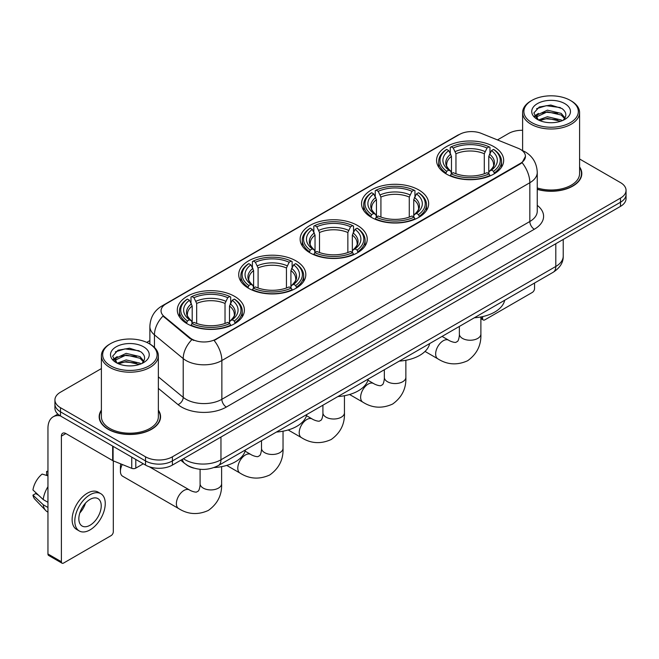 <?xml version="1.0" encoding="UTF-8"?>
<svg xmlns="http://www.w3.org/2000/svg" width="659" height="659" viewBox="0 0 659 659"><rect width="100%" height="100%" fill="white"/><g stroke="black" fill="none" stroke-linecap="round" stroke-linejoin="round"><path stroke-width="0.99" d="M234.571 296.344A33.551 19.375 0 0 0 198.013 292.143A33.551 19.375 0 0 0 177.296 310.035A33.551 19.375 0 0 0 187.123 323.734A33.551 19.375 0 0 0 223.689 327.935A33.551 19.375 0 0 0 244.398 310.035A33.551 19.375 0 0 0 234.571 296.344M418.827 189.965A33.551 19.375 0 0 0 382.261 185.764A33.551 19.375 0 0 0 361.544 203.664A33.551 19.375 0 0 0 371.371 217.363A33.551 19.375 0 0 0 407.937 221.556A33.551 19.375 0 0 0 428.655 203.664A33.551 19.375 0 0 0 418.827 189.965M357.409 225.427A33.551 19.375 0 0 0 320.842 221.226A33.551 19.375 0 0 0 300.133 239.118A33.551 19.375 0 0 0 309.961 252.817A33.551 19.375 0 0 0 346.519 257.018A33.551 19.375 0 0 0 367.236 239.118A33.551 19.375 0 0 0 357.409 225.427M295.99 260.882A33.551 19.375 0 0 0 259.424 256.68A33.551 19.375 0 0 0 238.715 274.581A33.551 19.375 0 0 0 248.542 288.28A33.551 19.375 0 0 0 285.108 292.472A33.551 19.375 0 0 0 305.817 274.581A33.551 19.375 0 0 0 295.99 260.882M493.846 146.652A33.551 19.375 0 0 0 457.288 142.451A33.551 19.375 0 0 0 436.571 160.351A33.551 19.375 0 0 0 446.398 174.042A33.551 19.375 0 0 0 482.965 178.243A33.551 19.375 0 0 0 503.674 160.351A33.551 19.375 0 0 0 493.846 146.652M520.437 149.387A17.093 9.869 0 0 0 518.155 148.283L481.301 133.382A17.093 9.869 0 0 0 459.405 134.485L166.06 303.848A17.093 9.869 0 0 0 161.051 310.826A17.093 9.869 0 0 0 164.149 316.485L189.957 337.77A17.093 9.869 0 0 0 216.045 339.088L520.437 163.341A17.093 9.869 0 0 0 525.445 156.364A17.093 9.869 0 0 0 520.437 149.387M193.779 468.112A18.996 10.964 180 0 1 186.11 464.521M101.387 410.137A30.701 17.727 0 0 0 99.171 416.752A30.701 17.727 0 0 0 108.158 429.289A30.701 17.727 0 0 0 141.619 433.128A30.701 17.727 0 0 0 160.574 416.752A30.701 17.727 0 0 0 158.358 410.137M99.484 418.35A30.701 17.727 0 0 0 99.377 418.819M525.445 156.364L522.093 162.649L520.437 163.852L214.117 340.464A22.159 12.793 60 0 1 221.861 360.539A25.322 14.622 180 0 1 186.052 360.539A25.322 14.622 180 0 1 183.21 358.587L154.453 334.871A25.322 14.622 180 0 1 149.873 326.485L149.873 344.047M101.387 368.587L60.488 392.196A18.996 10.964 0 0 0 54.928 399.955L54.928 408.226A18.996 10.964 0 0 0 60.488 415.977L145.54 465.081L145.54 460.946A18.996 10.964 0 0 0 172.394 460.946L620.49 202.239A18.996 10.964 0 0 0 626.05 194.487A18.996 10.964 0 0 1 620.49 202.239L172.394 460.946A18.996 10.964 0 0 1 145.54 460.946L60.488 411.842L145.54 460.946L145.54 456.811A18.996 10.964 0 0 0 172.394 456.811L620.49 198.104A18.996 10.964 0 0 0 626.05 190.352A18.996 10.964 0 0 0 620.49 182.601L579.591 158.992M54.928 404.091A18.996 10.964 0 0 0 60.488 411.842A18.996 10.964 0 0 1 54.928 404.091M193.795 340.464L189.957 338.52L162.995 316.073A22.159 14.819 129.5 0 0 154.453 334.871L154.453 347.441M537.258 189.38A30.701 17.727 0 0 0 581.806 173.556A30.701 17.727 0 0 0 579.591 166.941M522.612 130.293A18.996 10.964 0 0 0 508.575 133.497L497.454 139.914M149.873 340.588L146.751 342.392M54.928 399.955A18.996 10.964 0 0 0 60.488 407.707L145.54 456.811M160.368 418.819A30.701 17.727 0 0 0 160.261 418.35M581.6 175.623A30.701 17.727 0 0 0 581.493 175.154M145.54 465.081A18.996 10.964 0 0 0 172.394 465.081L620.49 206.374A18.996 10.964 0 0 0 626.05 198.623L626.05 190.352M480.889 317.547L482.61 318.544A3.163 1.829 120 0 0 483.269 319.994A3.163 1.829 120 0 0 484.851 319.837L532.299 292.439A3.163 1.829 120 0 0 534.54 288.568L534.54 283.024M482.61 318.544L482.61 316.608M531.854 122.64A27.225 15.717 0 0 0 570.348 122.64A27.225 15.717 0 0 0 570.348 100.415L571.246 100.934A28.485 16.45 0 0 1 579.591 112.557A28.485 16.45 0 0 1 562.003 127.755A28.485 16.45 0 0 1 530.956 124.189A28.485 16.45 0 0 1 522.612 112.557A28.485 16.45 0 0 1 530.956 100.934L531.854 100.415A27.225 15.717 0 0 0 531.854 122.64M537.258 187.93A28.485 16.45 0 0 0 579.591 173.556L579.591 112.557M537.258 189.174A30.388 17.546 0 0 0 581.493 173.556A30.388 17.546 0 0 0 579.591 167.452M538.436 119.987L547.398 116.734L561.221 119.963L562.201 120.696M539.795 120.605L547.398 118.373L560.669 121.256M538.189 119.864L536.797 116.791L537.283 114.913L547.398 110.168L561.221 113.397L565.018 117.887M536.838 118.958L536.797 116.791M536.887 117.607L537.283 116.561L547.398 111.808L561.221 115.045L564.582 118.571M562.802 120.44A14.309 8.262 0 0 0 563.412 119.897C567.061 115.918 566.583 112.137 561.97 108.546L550.776 105.028L539.235 107.03L533.872 112.977L537.349 119.345M564.804 103.62A19.375 11.187 0 0 0 537.447 103.595A19.375 11.187 0 0 0 537.324 119.386A19.375 11.187 0 0 0 537.406 119.436A19.375 11.187 0 0 0 564.887 119.386A19.375 11.187 0 0 0 564.804 103.62M564.631 119.534L566.023 118.579M571.246 100.934L570.348 100.415A27.225 15.717 0 0 0 531.854 100.415M536.583 108.669L546.27 105.687L560.372 107.574M534.713 116.659L537.357 114.781M541.723 113.084L546.27 112.252L557.679 113.233M541.723 119.641L546.27 118.818L557.679 119.798M534.416 116.132L538.452 113.414M445.797 173.688L446.695 171.291A30.133 17.398 0 0 1 446.695 149.404L448.771 150.598A27.225 15.717 0 0 0 448.771 170.096L450.814 171.258L451.473 173.696M451.473 172.699L451.473 156.34L448.771 150.598M450.27 153.193L450.27 147.336L451.176 146.825A30.133 17.398 0 0 1 489.077 146.825L487.001 148.02A27.225 15.717 0 0 0 453.244 148.02L455.954 153.753L455.954 173.762M484.299 173.762L484.299 153.753L487.001 148.02M474.307 317.795A34.82 20.099 0 0 0 504.687 300.257M450.27 175.426A31.401 18.131 0 0 0 489.975 175.426L489.077 173.877A30.133 17.398 0 0 1 451.176 173.877L450.27 175.961M489.975 175.961L489.975 175.426M446.695 149.404L445.797 149.922A31.401 18.131 0 0 0 438.721 161.381A31.401 18.131 0 0 0 445.797 172.839M489.077 146.825L489.975 147.336L489.975 153.193M451.176 173.877L453.244 172.674A27.225 15.717 0 0 0 487.001 172.674L489.077 173.877M448.771 170.096L446.695 171.291M453.244 148.02L451.176 146.825M450.814 154.124A24.35 14.061 0 0 0 450.814 171.258L450.929 171.332C447.469 167.987 446.061 165.714 446.703 164.519A23.419 13.526 0 0 1 451.473 156.34M494.456 172.839A31.401 18.131 0 0 0 501.524 161.381A31.401 18.131 0 0 0 494.456 149.922L493.55 149.404A30.133 17.398 0 0 1 493.55 171.291L494.456 173.688M493.55 171.291L491.482 170.096A27.225 15.717 0 0 0 491.482 150.598L493.55 149.404M491.482 150.598L488.772 156.34L488.772 172.699L489.431 171.258L491.482 170.096M488.772 156.34A23.419 13.526 0 0 1 493.55 164.519C494.184 165.722 492.775 167.996 489.324 171.332L489.431 171.258A24.35 14.061 0 0 0 489.431 154.124M488.772 173.696L488.772 172.699M370.77 217L371.668 214.603A30.133 17.398 0 0 1 371.668 192.725L373.744 193.919A27.225 15.717 0 0 0 373.744 213.409L375.787 214.57L376.454 217.017M376.454 216.02L376.454 199.652L373.744 193.919M375.251 196.514L375.251 190.649L376.149 190.138A30.133 17.398 0 0 1 414.05 190.138L411.982 191.332A27.225 15.717 0 0 0 378.217 191.332L380.927 197.066L380.927 217.083M409.272 217.083L409.272 197.066L411.982 191.332M399.288 361.116A34.82 20.099 0 0 0 429.668 343.57M375.251 218.739A31.401 18.131 0 0 0 414.948 218.739L414.05 217.19A30.133 17.398 0 0 1 376.149 217.19L375.251 219.282M414.948 219.282L414.948 218.739M371.668 192.725L370.77 193.235A31.401 18.131 0 0 0 363.702 204.694A31.401 18.131 0 0 0 370.77 216.16M414.05 190.138L414.948 190.649L414.948 196.514M376.149 217.19L378.217 215.995A27.225 15.717 0 0 0 411.982 215.995L414.05 217.19M373.744 213.409L371.668 214.603M378.217 191.332L376.149 190.138M375.787 197.445A24.35 14.061 0 0 0 375.787 214.57L375.902 214.645C372.442 211.3 371.033 209.035 371.676 207.832A23.419 13.526 0 0 1 376.454 199.652M419.429 216.16A31.401 18.131 0 0 0 426.497 204.694A31.401 18.131 0 0 0 419.429 193.235L418.531 192.725A30.133 17.398 0 0 1 418.531 214.603L419.429 217M418.531 214.603L416.455 213.409A27.225 15.717 0 0 0 416.455 193.919L418.531 192.725M416.455 193.919L413.745 199.652L413.745 216.02L414.412 214.57L416.455 213.409M413.745 199.652A23.419 13.526 0 0 1 418.523 207.832C419.157 209.035 417.748 211.308 414.297 214.645L414.412 214.57A24.35 14.061 0 0 0 414.412 197.445M413.745 217.017L413.745 216.02M309.351 252.463L310.257 250.066A30.133 17.398 0 0 1 310.257 228.179L312.325 229.373A27.225 15.717 0 0 0 312.325 248.863L314.376 250.033L315.035 252.471M315.035 251.474L315.035 235.106L312.325 229.373M313.832 231.968L313.832 226.111L314.73 225.592A30.133 17.398 0 0 1 352.631 225.592L350.563 226.795A27.225 15.717 0 0 0 316.806 226.795L319.508 232.528L319.508 252.537M347.853 252.537L347.853 232.528L350.563 226.795M337.869 396.57A34.82 20.099 0 0 0 368.249 379.032M313.832 254.201A31.401 18.131 0 0 0 353.537 254.201L352.631 252.644A30.133 17.398 0 0 1 314.73 252.644L313.832 254.736M353.537 254.736L353.537 254.201M310.257 228.179L309.351 228.698A31.401 18.131 0 0 0 302.283 240.156A31.401 18.131 0 0 0 309.351 251.614M352.631 225.592L353.537 226.111L353.537 231.968M314.73 252.644L316.806 251.45A27.225 15.717 0 0 0 350.563 251.45L352.631 252.644M312.325 248.863L310.257 250.066M316.806 226.795L314.73 225.592M314.376 232.899A24.35 14.061 0 0 0 314.376 250.033L314.491 250.107C311.032 246.763 309.615 244.489 310.257 243.295A23.419 13.526 0 0 1 315.035 235.106M358.01 251.614A31.401 18.131 0 0 0 365.086 240.156A31.401 18.131 0 0 0 358.01 228.698L357.112 228.179A30.133 17.398 0 0 1 357.112 250.066L358.01 252.463M357.112 250.066L355.036 248.863A27.225 15.717 0 0 0 355.036 229.373L357.112 228.179M355.036 229.373L352.334 235.106L352.334 251.474L352.993 250.033L355.036 248.863M352.334 235.106A23.419 13.526 0 0 1 357.104 243.295C357.746 244.497 356.338 246.771 352.878 250.107L352.993 250.033A24.35 14.061 0 0 0 352.993 232.899M352.334 252.471L352.334 251.474M247.941 287.917L248.838 285.52A30.133 17.398 0 0 1 248.838 263.641L250.906 264.836A27.225 15.717 0 0 0 250.906 284.326L252.957 285.487L253.616 287.934M253.616 286.937L253.616 270.569L250.906 264.836M252.413 267.43L252.413 261.565L253.311 261.055A30.133 17.398 0 0 1 291.22 261.055L289.144 262.249A27.225 15.717 0 0 0 255.387 262.249L258.097 267.982L258.097 287.999M286.443 287.999L286.443 267.982L289.144 262.249M276.451 432.032A34.82 20.099 0 0 0 306.83 414.486M252.413 289.655A31.401 18.131 0 0 0 292.118 289.655L291.22 288.107A30.133 17.398 0 0 1 253.311 288.107L252.413 290.199M292.118 290.199L292.118 289.655M248.838 263.641L247.941 264.152A31.401 18.131 0 0 0 240.864 275.61A31.401 18.131 0 0 0 247.941 287.077M291.22 261.055L292.118 261.565L292.118 267.43M253.311 288.107L255.387 286.912A27.225 15.717 0 0 0 289.144 286.912L291.22 288.107M250.906 284.326L248.838 285.52M255.387 262.249L253.311 261.055M252.957 268.361A24.35 14.061 0 0 0 252.957 285.487L253.072 285.561C249.613 282.217 248.204 279.951 248.847 278.749A23.419 13.526 0 0 1 253.616 270.569M296.591 287.077A31.401 18.131 0 0 0 303.667 275.61A31.401 18.131 0 0 0 296.591 264.152L295.693 263.641A30.133 17.398 0 0 1 295.693 285.52L296.591 287.917M295.693 285.52L293.626 284.326A27.225 15.717 0 0 0 293.626 264.836L295.693 263.641M293.626 264.836L290.916 270.569L290.916 286.937L291.575 285.487L293.626 284.326M290.916 270.569A23.419 13.526 0 0 1 295.693 278.749C296.328 279.951 294.919 282.225 291.459 285.561L291.575 285.487A24.35 14.061 0 0 0 291.575 268.361M290.916 287.934L290.916 286.937M122.277 464.496A10.758 6.211 120 0 0 120.424 471.309L120.424 466.144A4.432 2.562 -60 0 1 120.91 463.936M120.424 471.309A10.758 6.211 120 0 0 122.656 476.235L178.614 508.542A10.758 6.211 -60 0 1 176.958 499.917A10.758 6.211 -60 0 1 183.993 490.436A10.758 6.211 -60 0 1 189.372 489.901C189.973 490.436 194.1 492.306 196.473 492.1L198.441 490.963C199.809 489.011 200.254 484.505 200.089 483.714A10.758 6.211 180 0 0 203.244 488.105A10.758 6.211 180 0 0 218.458 488.105A10.758 6.211 180 0 0 221.613 483.714C222.075 494.851 217.659 503.756 208.368 510.42C197.947 515.14 188.029 514.506 178.614 508.542M186.522 323.38L187.42 320.982A30.133 17.398 0 0 1 187.42 299.095L189.495 300.29A27.225 15.717 0 0 0 189.495 319.78L191.538 320.949L192.197 323.388M192.197 322.391L192.197 306.031L189.495 300.29M190.995 302.885L190.995 297.028L191.901 296.509A30.133 17.398 0 0 1 229.802 296.509L227.726 297.711A27.225 15.717 0 0 0 193.968 297.711L196.679 303.445L196.679 323.454M225.024 323.454L225.024 303.445L227.726 297.711M214.084 467.544A34.82 20.099 0 0 0 245.412 449.949M190.995 325.118A31.401 18.131 0 0 0 230.699 325.118L229.802 323.561A30.133 17.398 0 0 1 191.901 323.561L190.995 325.653M230.699 325.653L230.699 325.118M187.42 299.095L186.522 299.614A31.401 18.131 0 0 0 179.454 311.073A31.401 18.131 0 0 0 186.522 322.531M229.802 296.509L230.699 297.028L230.699 302.885M191.901 323.561L193.968 322.366A27.225 15.717 0 0 0 227.726 322.366L229.802 323.561M189.495 319.78L187.42 320.982M193.968 297.711L191.901 296.509M191.538 303.815A24.35 14.061 0 0 0 191.538 320.949L191.654 321.024C188.194 317.679 186.785 315.406 187.428 314.211A23.419 13.526 0 0 1 192.197 306.031M235.181 322.531A31.401 18.131 0 0 0 242.248 311.073A31.401 18.131 0 0 0 235.181 299.614L234.274 299.095A30.133 17.398 0 0 1 234.274 320.982L235.181 323.38M234.274 320.982L232.207 319.78A27.225 15.717 0 0 0 232.207 300.29L234.274 299.095M232.207 300.29L229.497 306.031L229.497 322.391L230.164 320.949L232.207 319.78M229.497 306.031A23.419 13.526 0 0 1 234.274 314.211C234.909 315.414 233.5 317.687 230.049 321.024L230.164 320.949A24.35 14.061 0 0 0 230.164 303.815M229.497 323.388L229.497 322.391M135.803 459.455L135.803 468.121L143.3 463.788M60.274 415.854A25.322 14.622 -120 0 0 53.198 416.793A25.322 14.622 -120 0 0 47.95 428.383L47.95 553.988L61.386 561.74L61.386 436.134A6.335 3.657 60 0 1 62.696 433.235A6.335 3.657 60 0 1 65.859 433.548L112.664 460.575L112.664 446.102M61.386 561.74A3.163 1.829 120 0 0 62.037 563.19L48.609 555.438A3.163 1.829 -60 0 1 47.95 553.988M62.037 563.19A3.163 1.829 120 0 0 63.618 563.033L111.066 535.635A3.163 1.829 120 0 0 113.307 531.764L113.307 460.863M135.803 468.121A3.163 1.829 180 0 1 131.751 468.318L113.084 460.781A3.163 1.829 180 0 1 112.664 460.575M90.028 525.248A15.824 9.135 120 0 0 100.374 511.302A15.824 9.135 120 0 0 97.944 498.616A15.824 9.135 120 0 0 90.028 499.398A15.824 9.135 120 0 0 79.69 513.353A15.824 9.135 120 0 0 82.12 526.03A15.824 9.135 120 0 0 90.028 525.248M79.805 512.982A15.824 9.135 120 0 0 85.489 503.138M47.95 471.893L46.608 471.482L46.608 474.661L47.95 475.436M100.794 493.682L98.109 492.133A21.525 12.43 120 0 0 87.342 493.204A21.525 12.43 120 0 0 73.281 512.167A21.525 12.43 120 0 0 76.584 529.416L79.269 530.965A21.525 12.43 120 0 0 90.028 529.902A21.525 12.43 120 0 0 104.089 510.931A21.525 12.43 120 0 0 100.794 493.682A21.525 12.43 120 0 0 90.028 494.752A21.525 12.43 120 0 0 75.966 513.715A21.525 12.43 120 0 0 79.269 530.965M47.95 486.688A20.89 12.06 120 0 0 43.197 499.563L32.95 489.975A16.459 9.506 120 0 1 42.135 474.068L47.95 475.831M47.95 502.306L43.197 499.563M38.494 495.164L35.701 493.55L32.95 495.14L43.197 504.728L47.95 507.479M43.197 504.728A20.89 12.06 120 0 0 45.776 510.568A20.89 12.06 120 0 0 47.357 511.812L47.95 512.15M47.95 471.111A16.459 9.506 120 0 0 46.608 471.482M32.95 495.14A16.459 9.506 120 0 0 34.894 499.242L45.776 510.568M110.621 365.836A27.225 15.717 0 0 0 149.123 365.836A27.225 15.717 0 0 0 149.123 343.611L150.013 344.13A28.485 16.45 0 0 1 158.358 355.753A28.485 16.45 0 0 1 140.771 370.951A28.485 16.45 0 0 1 109.723 367.384A28.485 16.45 0 0 1 101.387 355.753A28.485 16.45 0 0 1 109.723 344.13L110.621 343.611A27.225 15.717 0 0 0 110.621 365.836M101.387 355.753L101.387 416.752A28.485 16.45 0 0 0 109.723 428.383A28.485 16.45 0 0 0 140.771 431.95A28.485 16.45 0 0 0 158.358 416.752L158.358 355.753M101.387 410.648A30.388 17.546 0 0 0 99.484 416.752A30.388 17.546 0 0 0 108.381 429.157A30.388 17.546 0 0 0 141.504 432.963A30.388 17.546 0 0 0 160.261 416.752A30.388 17.546 0 0 0 158.358 410.648M117.203 363.183L126.166 359.929L139.988 363.158L140.968 363.892M118.562 363.801L126.166 361.569L139.436 364.452M116.956 363.06L115.564 359.987L116.05 358.109L126.166 353.364L139.988 356.593L143.786 361.083M115.605 362.153L115.564 359.987M115.654 360.803L116.05 359.756L126.166 355.003L139.988 358.241L143.349 361.766M141.578 363.636A14.309 8.262 0 0 0 142.179 363.093C145.828 359.114 145.351 355.333 140.738 351.741L129.543 348.224L118.002 350.234L112.64 356.173L116.116 362.541M143.571 346.815A19.375 11.187 0 0 0 116.215 346.791A19.375 11.187 0 0 0 116.091 362.582A19.375 11.187 0 0 0 116.173 362.631A19.375 11.187 0 0 0 143.654 362.582A19.375 11.187 0 0 0 143.571 346.815M143.398 362.73L144.791 361.775M150.013 344.13L149.123 343.611A27.225 15.717 0 0 0 110.621 343.611M115.35 351.865L125.045 348.883L139.14 350.769M113.48 359.855L116.124 357.977M120.49 356.28L125.045 355.448L136.446 356.428M120.49 362.837L125.045 362.013L136.446 362.994M113.183 359.328L117.22 356.618M164.149 316.485L164.149 317.234M189.957 337.77L189.957 338.52M216.045 339.088L216.045 339.599M520.437 163.341L520.437 163.852M537.258 205.361A31.657 18.271 180 0 1 534.317 229.25L226.342 407.056A6.335 3.657 60 0 1 221.861 399.305L529.836 221.498A25.322 14.622 0 0 0 537.258 211.16L537.258 172.394A25.322 14.622 180 0 1 529.836 182.732A22.159 12.793 -120 0 0 522.093 162.649M226.342 407.056A31.657 18.271 180 0 1 181.571 407.056A31.657 18.271 180 0 1 178.029 404.618L158.358 388.398M191.843 339.69A22.159 14.819 129.5 0 0 183.21 358.587L183.21 397.352A25.322 14.622 0 0 0 186.052 399.305A25.322 14.622 0 0 0 221.861 399.305L221.861 360.539L529.836 182.732L529.836 221.498A6.335 3.657 60 0 0 534.317 229.25M537.258 172.394C536.83 163.284 532.826 156.455 525.248 151.908L522.052 150.351A22.159 10.379 112 0 0 521.755 150.244M164.173 305.142A22.159 12.793 -120 0 0 161.883 306.007C154.305 310.554 150.301 317.383 149.873 326.485M161.883 306.007L457.544 135.309A22.159 12.793 60 0 1 459.224 134.593M172.394 456.811L172.394 465.081M620.49 198.104L620.49 206.374M60.488 407.707L60.488 415.977M158.358 376.857L183.21 397.352A6.335 4.234 -50.5 0 1 178.029 404.618M183.457 458.697A25.322 14.622 0 0 0 185.154 459.784A25.322 14.622 0 0 0 220.963 459.784L555.801 266.467A25.322 14.622 0 0 0 563.223 256.129C563.404 262.414 560.059 267.793 553.181 272.266L218.343 465.575A12.661 7.307 60 0 0 220.963 459.784L220.963 437.041M555.801 243.723L555.801 266.467A12.661 7.307 60 0 1 553.181 272.266M182.428 459.29A12.661 8.468 129.5 0 0 184.635 463.409L180.788 460.237M480.889 316.963L480.889 334.022A10.758 6.211 180 0 1 477.734 338.421A10.758 6.211 180 0 1 462.511 338.421A10.758 6.211 180 0 1 459.364 334.022C459.529 334.813 459.084 339.319 457.717 341.271L455.748 342.408C453.376 342.614 449.249 340.744 448.647 340.209L442.065 336.411M480.889 334.022C481.342 345.159 476.927 354.064 467.635 360.737C457.222 365.448 447.304 364.822 437.881 358.85A10.758 6.211 -60 0 1 436.233 350.226A10.758 6.211 -60 0 1 443.268 340.744A10.758 6.211 -60 0 1 448.647 340.209M484.299 153.753A23.419 13.526 0 0 0 455.954 153.753M484.958 151.545A24.35 14.061 0 0 0 455.287 151.545M405.862 360.275L405.862 377.343A10.758 6.211 180 0 1 402.707 381.734A10.758 6.211 180 0 1 387.492 381.734A10.758 6.211 180 0 1 384.337 377.343C384.502 378.126 384.057 382.632 382.69 384.584L380.721 385.721C378.348 385.927 374.221 384.065 373.62 383.53L367.928 380.243M405.862 377.343C406.323 388.481 401.908 397.377 392.616 404.049C382.195 408.761 372.277 408.135 362.862 402.163A10.758 6.211 -60 0 1 361.206 393.547A10.758 6.211 -60 0 1 368.241 384.057A10.758 6.211 -60 0 1 373.62 383.53M409.272 197.066A23.419 13.526 0 0 0 380.927 197.066M409.931 194.858A24.35 14.061 0 0 0 380.268 194.858M344.443 395.729L344.443 412.798A10.758 6.211 180 0 1 341.296 417.188A10.758 6.211 180 0 1 326.073 417.188A10.758 6.211 180 0 1 322.918 412.798C323.083 413.588 322.638 418.094 321.271 420.047L319.302 421.183C316.93 421.389 312.803 419.519 312.201 418.984L306.517 415.697M344.443 412.798C344.904 423.935 340.489 432.839 331.197 439.504C320.785 444.224 310.867 443.589 301.443 437.625A10.758 6.211 -60 0 1 299.796 429.001A10.758 6.211 -60 0 1 306.822 419.519A10.758 6.211 -60 0 1 312.201 418.984M347.853 232.528A23.419 13.526 0 0 0 319.508 232.528M348.52 230.321A24.35 14.061 0 0 0 318.849 230.321M283.032 431.192L283.032 448.26A10.758 6.211 180 0 1 279.877 452.651A10.758 6.211 180 0 1 264.654 452.651A10.758 6.211 180 0 1 261.508 448.26C261.664 449.043 261.219 453.549 259.86 455.501L257.891 456.646C255.519 456.852 251.392 454.982 250.791 454.446L245.099 451.16M283.032 448.26C283.485 459.397 279.07 468.294 269.778 474.966C259.366 479.678 249.448 479.052 240.024 473.088A10.758 6.211 -60 0 1 238.377 464.463A10.758 6.211 -60 0 1 245.412 454.974A10.758 6.211 -60 0 1 250.791 454.446M286.443 267.982A23.419 13.526 0 0 0 258.097 267.982M287.102 265.775A24.35 14.061 0 0 0 257.43 265.775M225.024 303.445A23.419 13.526 0 0 0 196.679 303.445M225.683 301.237A24.35 14.061 0 0 0 196.02 301.237M61.386 436.134L65.859 433.548M113.084 446.341L113.084 460.781M131.751 468.318L131.751 457.115M457.544 135.309L461.605 133.415M218.343 465.575C208.153 470.699 197.964 470.699 187.774 465.575L184.635 463.409M563.223 256.129L563.223 239.439M483.269 319.994L480.889 318.618M581.493 176.093L581.493 173.556M522.612 150.59L522.612 112.557M437.881 358.85L425.03 351.428M438.721 167.172L438.721 161.381M501.524 167.172L501.524 161.381M459.364 326.427L459.364 334.022M362.862 402.163L349.583 394.502M363.702 210.493L363.702 204.694M426.497 210.493L426.497 204.694M384.337 369.74L384.337 377.343M301.443 437.625L288.164 429.956M302.283 245.947L302.283 240.156M365.086 245.947L365.086 240.156M322.918 405.203L322.918 412.798M240.024 473.088L226.745 465.419M240.864 281.409L240.864 275.61M303.667 281.409L303.667 275.61M261.508 440.657L261.508 448.26M221.613 466.654L221.613 483.714M179.454 316.864L179.454 311.073M242.248 316.864L242.248 311.073M189.372 489.901L149.288 466.761M200.089 469.29L200.089 483.714M53.198 416.793L57.868 414.091M160.261 419.289L160.261 416.752M99.484 419.289L99.484 416.752"/></g></svg>
